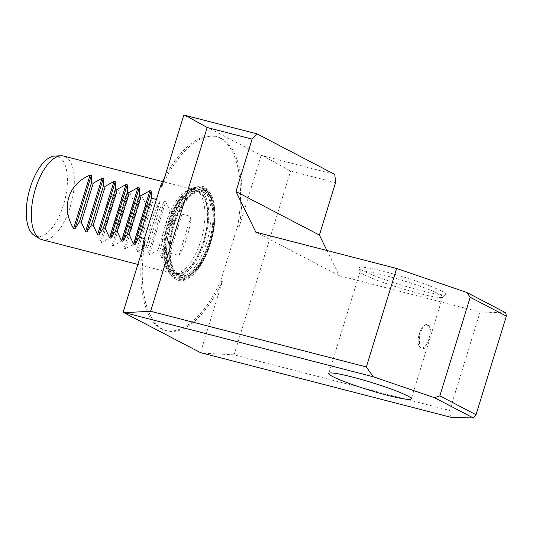 <?xml version="1.0" encoding="UTF-8"?>
<svg xmlns="http://www.w3.org/2000/svg" width="533" height="533" viewBox="0 0 533 533"><rect width="100%" height="100%" fill="white"/><g stroke="black" fill="none" stroke-linecap="round" stroke-linejoin="round"><path stroke-width="0.4" stroke-dasharray="2.67 2" d="M334.757 174.404L261.163 155.363L183.825 115.015M263.169 155.936L290.598 171.053L335.537 182.646M326.949 250.503L339.255 275.681L480.066 312.018L449.779 410.477L234.067 354.811L290.598 171.053M234.067 354.811L202.48 353.192M200.475 352.626L222.494 281.064L220.449 281.844A100.177 44.545 -75.5 0 1 165.623 330.433A100.177 44.545 -75.5 0 1 142.184 250.37M164.57 177.596A100.177 44.545 -75.5 0 1 215.685 136.435A100.177 44.545 -75.5 0 1 237.871 225.206L220.449 281.844M237.871 225.206L239.144 226.925L261.163 155.363M339.255 275.681L255.82 232.148M441.577 291.085A45.172 4.157 -162.9 0 0 392.555 273.742A45.172 4.157 -162.9 0 0 359.215 267.926A45.172 4.157 -162.9 0 0 401.176 284.948A45.172 4.157 -162.9 0 0 445.448 294.449A45.172 4.157 -162.9 0 0 441.577 291.085M505.757 312.778L480.066 312.018M204.865 187.243A48.536 21.58 104.5 0 0 166.896 244.141A48.536 21.58 104.5 0 0 196.91 270.398A48.536 21.58 104.5 0 0 214.019 204.112A48.536 21.58 104.5 0 0 204.865 187.243M161.805 186.577A100.177 44.545 -75.5 0 1 217.178 136.821A100.177 44.545 -75.5 0 1 239.144 226.925M222.494 281.064A100.177 44.545 -75.5 0 1 167.122 330.82A100.177 44.545 -75.5 0 1 145.156 240.709M449.779 410.477L450.998 417.326M363.939 274.602A43.18 3.978 17.1 0 1 360.108 271.79A43.18 3.978 17.1 0 1 360.115 271.564A43.18 3.978 17.1 0 1 393.054 277.653A43.18 3.978 17.1 0 1 438.839 293.93A43.18 3.978 17.1 0 1 442.656 296.961A43.18 3.978 17.1 0 1 442.537 297.147A43.18 3.978 17.1 0 1 408.631 290.565A43.18 3.978 17.1 0 1 363.939 274.602M429.058 338.821L431.217 326.176L425.134 324.757L419.324 333.738L419.584 347.17L424.601 348.835L429.058 338.821A12.092 5.377 -75.5 0 1 418.985 345.777A12.092 5.377 -75.5 0 1 419.324 333.738A12.092 5.377 -75.5 0 1 424.228 325.45A12.092 5.377 -75.5 0 1 429.565 327.202A12.092 5.377 -75.5 0 1 429.058 338.821M204.139 192.706A43.033 19.135 104.5 0 0 180.321 209.716A43.033 19.135 104.5 0 0 170.134 249.191A43.033 19.135 104.5 0 0 200.948 260.824A43.033 19.135 104.5 0 0 204.139 192.706M198.942 192.206A42.214 18.768 104.5 0 0 168.248 228.317A42.214 18.768 104.5 0 0 178.542 273.522A42.214 18.768 104.5 0 0 192.24 264.261A42.214 18.768 104.5 0 0 206.964 207.224A42.214 18.768 104.5 0 0 199.455 192.493A42.214 18.768 104.5 0 0 198.942 192.206M54.712 156.049A41.327 18.375 -75.5 0 1 64.793 200.308A41.327 18.375 -75.5 0 1 34.738 235.659A41.327 18.375 -75.5 0 1 34.239 235.373M42.047 239.683A43.18 19.201 104.5 0 0 70.842 204.812A43.18 19.201 104.5 0 0 65.479 156.775A43.18 19.201 104.5 0 0 63.62 156.062M148.381 239.557L160.386 200.521A43.18 19.201 104.5 0 0 148.381 239.557L144.396 238.531M156.402 199.495L160.386 200.521M110.064 237.745L111.857 238.204L112.05 245.42L113.316 245.753L122.05 240.836L123.843 241.296L124.029 248.518L125.302 248.844L134.036 243.927L135.822 244.387L136.015 251.609L137.287 251.936L146.022 247.019L147.808 247.479L148.001 254.701L149.273 255.027L158.001 250.11L159.793 250.577L159.987 257.792L161.252 258.119L169.987 253.202L178.975 255.52L190.981 216.485L182 214.166L177.662 204.785L176.39 204.459L171.806 211.534L170.014 211.075L165.676 201.694L164.411 201.367L159.82 208.443L158.028 207.977L153.697 198.602L152.425 198.269L147.834 205.352L146.042 204.885L141.711 195.504L140.439 195.178L135.848 202.254L134.063 201.794L129.726 192.413L128.453 192.087L123.869 199.162L122.077 198.702L117.74 189.322L116.474 188.995C105.607 203.533 98.265 227.418 100.064 242.328L101.337 242.655L110.064 237.745L122.077 198.702M178.975 255.52A43.18 19.201 104.5 0 0 190.981 216.485M169.987 253.202L182 214.166M159.793 250.577L171.806 211.534M158.001 250.11L170.014 211.075M147.808 247.479L159.82 208.443M146.022 247.019L158.028 207.977M135.822 244.387L147.834 205.352M134.036 243.927L146.042 204.885M123.843 241.296L135.848 202.254M122.05 240.836L134.063 201.794M111.857 238.204L123.869 199.162M196.104 190.481A43.18 19.201 104.5 0 0 194.252 189.768A43.18 19.201 104.5 0 0 164.87 226.778A43.18 19.201 104.5 0 0 172.672 273.389A43.18 19.201 104.5 0 0 175.244 273.656A43.18 19.201 104.5 0 0 202.054 236.372A43.18 19.201 104.5 0 0 196.63 190.774A43.18 19.201 104.5 0 0 196.104 190.481M205.258 188.635A47.277 21.02 -75.5 0 1 214.179 205.072A47.277 21.02 -75.5 0 1 197.516 269.638A47.277 21.02 -75.5 0 1 168.281 244.061A47.277 21.02 -75.5 0 1 205.258 188.635M205.225 190.254A45.691 20.314 104.5 0 0 169.234 247.172A45.691 20.314 104.5 0 0 201.088 263.795A45.691 20.314 104.5 0 0 205.225 190.254M204.845 191.494A44.392 19.734 -75.5 0 1 200.828 262.942A44.392 19.734 -75.5 0 1 169.874 246.792A44.392 19.734 -75.5 0 1 204.845 191.494M204.206 192.526A43.226 19.221 -75.5 0 1 208.949 242.742A43.226 19.221 -75.5 0 1 178.895 274.808A43.226 19.221 -75.5 0 1 174.151 224.586A43.226 19.221 -75.5 0 1 204.206 192.526M203.706 241.389A43.226 19.221 104.5 0 0 198.962 191.174A43.226 19.221 104.5 0 0 168.908 223.234A43.226 19.221 104.5 0 0 173.651 273.456A43.226 19.221 104.5 0 0 203.706 241.389M204.425 241.762A44.999 20.007 -75.5 0 1 165.836 264.674A44.999 20.007 -75.5 0 1 188.662 190.494A44.999 20.007 -75.5 0 1 204.425 241.762M208.843 243.095A46.771 20.794 -75.5 0 1 178.328 278.559A46.771 20.794 -75.5 0 1 169.874 228.071A46.771 20.794 -75.5 0 1 201.701 187.976A46.771 20.794 -75.5 0 1 208.843 243.095M206.677 242.535A46.771 20.794 104.5 0 0 199.535 187.416A46.771 20.794 104.5 0 0 167.708 227.511A46.771 20.794 104.5 0 0 176.156 277.999A46.771 20.794 104.5 0 0 206.677 242.535M209.669 243.115A44.999 20.007 104.5 0 0 193.905 191.847A44.999 20.007 104.5 0 0 171.08 266.027A44.999 20.007 104.5 0 0 209.669 243.115M161.252 258.119L177.662 204.785M176.39 204.459L159.987 257.792M149.273 255.027L165.676 201.694M164.411 201.367L148.001 254.701M137.287 251.936L153.697 198.602M152.425 198.269L136.015 251.609M125.302 248.844L141.711 195.504M140.439 195.178L124.029 248.518M113.316 245.753L129.726 192.413M128.453 192.087L112.05 245.42M116.474 188.995L100.064 242.328M101.337 242.655L117.74 189.322M217.178 136.821L215.685 136.435M167.122 330.82L165.623 330.433M360.115 271.564L328.761 373.486M442.656 296.961L411.303 398.877M196.91 270.398L197.516 269.638C203.946 261.297 208.796 250.717 212.047 237.905C214.986 225.812 215.692 214.866 214.179 205.072L214.019 204.112M180.321 209.716C173.991 222.114 170.593 235.273 170.134 249.191M442.537 297.147L445.448 294.449M360.108 271.79L359.215 267.926M424.228 325.45L425.134 324.757M418.985 345.777L419.584 347.17M201.701 187.976L199.535 187.416C190.088 186.104 181.427 193.226 173.538 208.789C167.655 221.015 164.384 233.867 163.731 247.345C163.464 254.541 164.157 260.757 165.803 265.98C167.888 272.563 171.34 276.567 176.156 277.999L178.328 278.559C189.655 281.644 203.186 265.141 209.822 243.241C217.704 218.224 214.779 190.994 201.701 187.976M192.24 264.261C202.86 251.196 209.929 223.8 206.964 207.224M194.252 189.768L162.525 181.58M172.672 273.389L137.86 264.408M199.455 192.493L196.63 190.774M178.542 273.522L175.244 273.656"/><path stroke-width="0.8" d="M332.579 376.518A43.18 3.978 17.1 0 1 328.761 373.486A43.18 3.978 17.1 0 1 371.201 382.381A43.18 3.978 17.1 0 1 411.303 398.877A43.18 3.978 17.1 0 1 378.363 392.794A43.18 3.978 17.1 0 1 332.579 376.518M439.852 395.879L476.009 414.747L506.35 316.116L470.193 297.254L439.852 395.879L434.455 397.671L473.391 417.985L450.998 417.326L200.475 352.626L123.136 312.278L373.273 376.771L366.344 366.944L150.626 311.279L124.755 312.644M434.455 397.671L373.273 376.771M150.626 311.279L207.157 127.52L252.102 139.113L235.972 191.54L319.407 235.073L335.537 182.646A141.631 62.974 -75.5 0 0 334.757 174.404L257.033 133.85L183.825 115.015L161.805 186.577L160.853 185.024A100.177 44.545 -75.5 0 1 164.57 177.596M207.157 127.52L185.444 115.381M142.184 250.37A100.177 44.545 -75.5 0 1 143.43 241.662L160.853 185.024M143.43 241.662L145.156 240.709L123.136 312.278M252.102 139.113A141.631 62.974 -75.5 0 1 257.033 133.85M319.407 235.073L326.949 250.503M366.344 366.944L396.632 268.485L466.815 292.464L505.757 312.778L506.35 316.116M235.972 191.54L255.82 232.148L396.632 268.485M466.815 292.464L470.193 297.254M473.391 417.985L476.009 414.747M39.669 238.671L34.239 235.373A41.327 18.375 -75.5 0 1 29.049 191.733A41.327 18.375 -75.5 0 1 54.712 156.049L61.055 155.789A43.18 19.201 104.5 0 0 34.245 193.073A43.18 19.201 104.5 0 0 39.669 238.671A43.18 19.201 104.5 0 0 40.188 238.964A43.18 19.201 104.5 0 0 42.047 239.683L137.86 264.408M162.525 181.58L63.62 156.062A43.18 19.201 104.5 0 0 61.055 155.789M144.396 238.531L139.393 237.238L151.405 198.203L156.402 199.495M139.393 237.238L134.802 244.321L133.53 243.994L129.199 234.613L141.212 195.571L149.94 190.654L151.212 190.981L151.405 198.203M129.199 234.613L127.407 234.147L139.419 195.111L141.212 195.571M127.407 234.147L122.817 241.229L121.551 240.896L117.213 231.515L129.226 192.48L137.954 187.563L139.226 187.889L139.419 195.111M117.213 231.515L115.428 231.056L127.434 192.02L129.226 192.48M115.428 231.056L110.837 238.131L109.565 237.805L105.228 228.424L117.24 189.388L125.975 184.471L127.24 184.798L127.434 192.02M105.228 228.424L103.442 227.964L115.448 188.922L117.24 189.388M103.442 227.964L98.852 235.04L97.579 234.713L93.248 225.332L105.254 186.297L113.989 181.38L115.261 181.706L115.448 188.922M93.248 225.332L91.456 224.873L103.469 185.83L105.254 186.297M91.456 224.873L86.866 231.948L85.593 231.622L81.263 222.241L93.275 183.199L102.003 178.289L103.275 178.615L103.469 185.83M81.263 222.241L79.47 221.781L91.483 182.739L93.275 183.199M79.47 221.781L74.88 228.857L73.614 228.53C60.842 207.89 68.184 184.012 90.017 175.19L91.29 175.524L91.483 182.739M151.212 190.981L134.802 244.321M133.53 243.994L149.94 190.654M139.226 187.889L122.817 241.229M121.551 240.896L137.954 187.563M127.24 184.798L110.837 238.131M109.565 237.805L125.975 184.471M115.261 181.706L98.852 235.04M97.579 234.713L113.989 181.38M103.275 178.615L86.866 231.948M85.593 231.622L102.003 178.289M73.614 228.53L90.017 175.19M91.29 175.524L74.88 228.857"/></g></svg>
